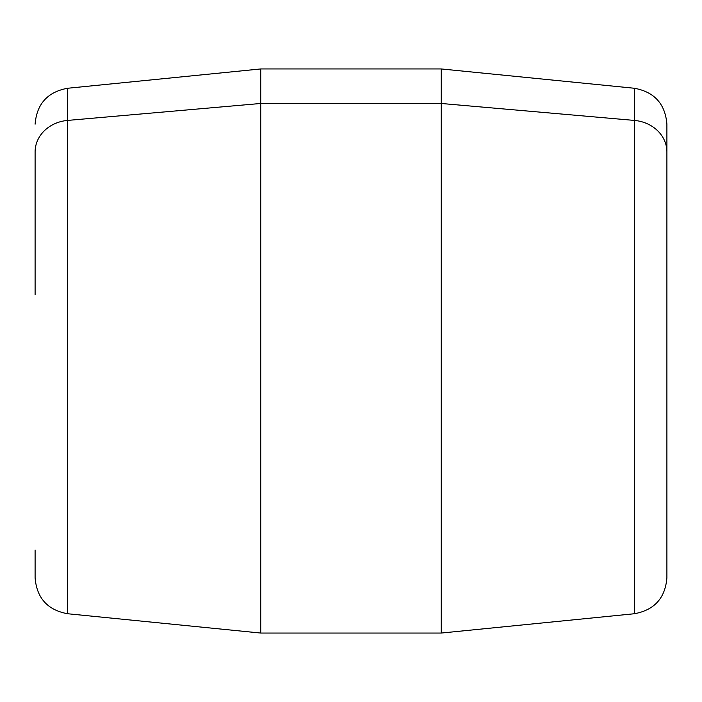 <?xml version="1.0" encoding="UTF-8"?>
<svg xmlns="http://www.w3.org/2000/svg" width="702" height="702" viewBox="0 0 702 702"><rect width="100%" height="100%" fill="white"/><g stroke="black" fill="none" stroke-linecap="round" stroke-linejoin="round"><path stroke-width="1.05" d="M441.26 103.475L441.26 68.945L441.26 103.475L634.389 120.419L441.26 103.475L260.74 103.475L67.611 120.419A36.1 31.687 180 0 0 35.1 151.948L35.1 294.586L35.1 151.948A36.1 31.687 0 0 1 67.611 120.419L67.611 613.741L67.611 88.259L67.611 120.419L260.74 103.475L260.74 633.055L260.74 68.945L260.74 103.475L441.26 103.475L441.26 633.055L441.26 103.475M35.1 124.184C36.767 103.914 47.604 91.936 67.611 88.259L260.74 68.945L441.26 68.945L634.389 88.259L634.389 613.741L634.389 88.259C654.396 91.936 665.233 103.914 666.9 124.184L666.9 151.948A36.1 31.687 180 0 0 634.389 120.419A36.1 31.687 0 0 1 666.9 151.948L666.9 577.816C665.233 598.086 654.396 610.064 634.389 613.741L441.26 633.055L260.74 633.055L67.611 613.741C47.604 610.064 36.767 598.086 35.1 577.816L35.1 550.052M666.9 550.052L666.9 124.184"/></g></svg>
